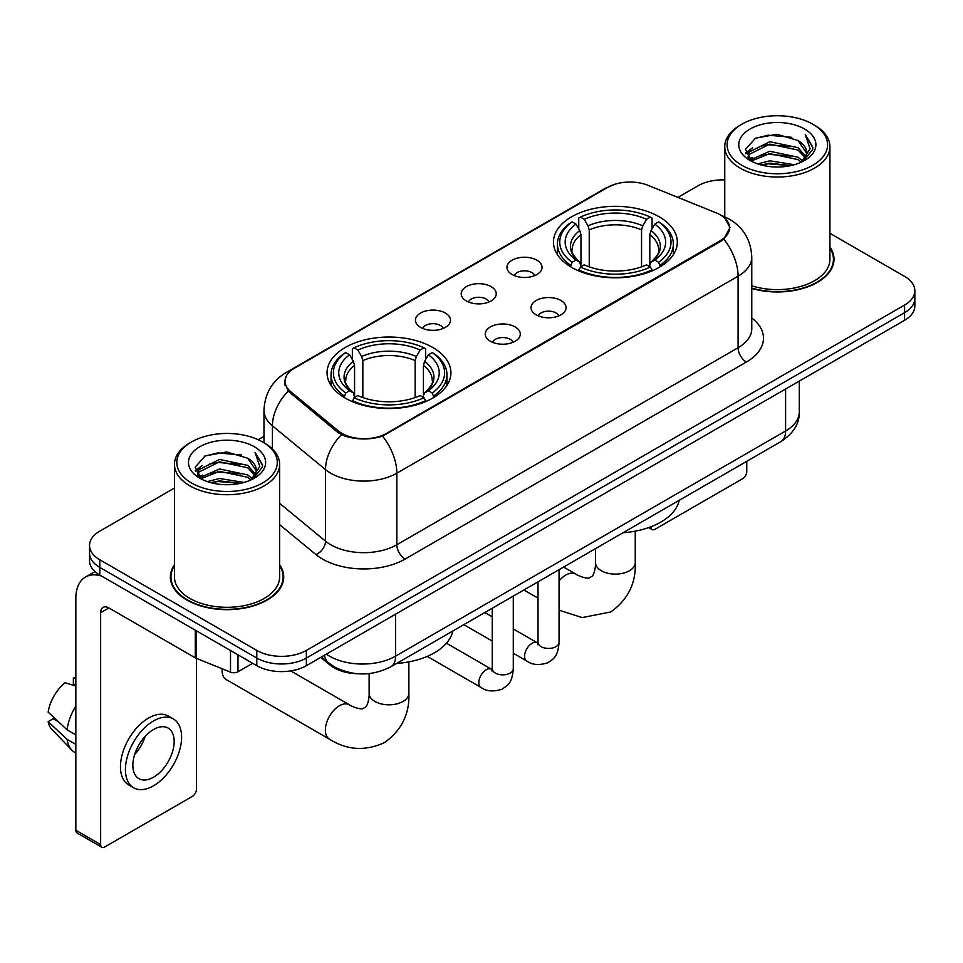 <?xml version="1.0" encoding="UTF-8"?>
<svg xmlns="http://www.w3.org/2000/svg" width="963" height="963" viewBox="0 0 963 963"><rect width="100%" height="100%" fill="white"/><g stroke="black" fill="none" stroke-linecap="round" stroke-linejoin="round"><path stroke-width="1.44" d="M432.784 347.499A61.933 35.751 0 0 0 365.29 339.746A61.933 35.751 0 0 0 327.059 372.777A61.933 35.751 0 0 0 345.199 398.068A61.933 35.751 0 0 0 412.694 405.82A61.933 35.751 0 0 0 450.925 372.777A61.933 35.751 0 0 0 432.784 347.499M659.186 216.795A61.933 35.751 0 0 0 591.691 209.043A61.933 35.751 0 0 0 553.46 242.074A61.933 35.751 0 0 0 571.601 267.353A61.933 35.751 0 0 0 639.095 275.105A61.933 35.751 0 0 0 677.326 242.074A61.933 35.751 0 0 0 659.186 216.795M512.111 274.515A17.527 10.124 180 0 1 508.633 271.65A17.527 10.124 180 0 1 514.435 259.071A17.527 10.124 180 0 1 536.897 260.203A17.527 10.124 180 0 1 540.375 271.65A17.527 10.124 180 0 1 512.111 274.515M534.766 275.562A10.521 6.067 0 0 0 531.937 272.601A10.521 6.067 0 0 0 521.573 271.06A10.521 6.067 0 0 0 514.242 275.562M466.333 300.938A17.527 10.124 180 0 1 462.854 298.073A17.527 10.124 180 0 1 468.656 285.505A17.527 10.124 180 0 1 491.118 286.625A17.527 10.124 180 0 1 494.597 298.073A17.527 10.124 180 0 1 466.333 300.938M488.987 301.985A10.521 6.067 0 0 0 486.159 299.036A10.521 6.067 0 0 0 475.806 297.495A10.521 6.067 0 0 0 468.463 301.985M420.554 327.372A17.527 10.124 180 0 1 417.075 324.507A17.527 10.124 180 0 1 422.889 311.928A17.527 10.124 180 0 1 445.351 313.059A17.527 10.124 180 0 1 448.83 324.507A17.527 10.124 180 0 1 420.554 327.372M443.209 328.419A10.521 6.067 0 0 0 440.392 325.458A10.521 6.067 0 0 0 430.028 323.917A10.521 6.067 0 0 0 422.697 328.419M536.15 314.817A17.527 10.124 180 0 1 532.671 311.964A17.527 10.124 180 0 1 538.486 299.385A17.527 10.124 180 0 1 560.935 300.504A17.527 10.124 180 0 1 564.414 311.964A17.527 10.124 180 0 1 536.15 314.817M558.805 315.876A10.521 6.067 0 0 0 555.988 312.915A10.521 6.067 0 0 0 545.624 311.374A10.521 6.067 0 0 0 538.293 315.876M490.372 341.251A17.527 10.124 180 0 1 486.905 338.386A17.527 10.124 180 0 1 492.707 325.807A17.527 10.124 180 0 1 515.169 326.939A17.527 10.124 180 0 1 518.648 338.386A17.527 10.124 180 0 1 490.372 341.251M513.026 342.298A10.521 6.067 0 0 0 510.209 339.337A10.521 6.067 0 0 0 499.845 337.796A10.521 6.067 0 0 0 492.514 342.298M716.111 212.835A31.55 18.213 180 0 1 720.324 214.881A31.55 18.213 180 0 1 729.569 227.762A31.55 18.213 180 0 1 720.324 240.642L386.512 433.362A31.55 18.213 180 0 1 338.362 430.93L290.718 391.652A31.55 18.213 180 0 1 285.012 381.204A31.55 18.213 180 0 1 294.257 368.323L607.677 187.376A31.55 18.213 180 0 1 648.075 185.341L716.111 212.835M357.718 673.739A35.053 20.235 180 0 1 330.14 665.12L320.751 657.38M174.459 564.751A56.673 32.718 0 0 0 170.379 576.957A56.673 32.718 0 0 0 186.978 600.093A56.673 32.718 0 0 0 248.731 607.184A56.673 32.718 0 0 0 283.724 576.957A56.673 32.718 0 0 0 279.631 564.751M170.957 579.907A56.673 32.718 0 0 0 170.764 580.773M725.043 218.372L729.978 227.569L723.803 239.125L720.733 241.34L382.552 436.143C370.045 439.91 357.538 439.91 345.031 436.143L337.953 432.556L288.19 391.122L284.603 382.022L286.216 376.22M174.459 488.048L99.803 531.155A35.053 20.235 0 0 0 89.535 545.467L89.535 560.731A35.053 20.235 0 0 0 99.803 575.043L256.796 665.686L256.796 658.054A35.053 20.235 0 0 0 306.366 658.054L904.582 312.674A35.053 20.235 0 0 0 914.85 298.361A35.053 20.235 0 0 1 904.582 312.674L306.366 658.054A35.053 20.235 0 0 1 256.796 658.054L99.803 567.412L256.796 658.054L256.796 650.422A35.053 20.235 0 0 0 306.366 650.422L904.582 305.042A35.053 20.235 0 0 0 914.85 290.73A35.053 20.235 0 0 0 904.582 276.417L829.925 233.311M89.535 553.099A35.053 20.235 0 0 0 99.803 567.412A35.053 20.235 0 0 1 89.535 553.099M751.778 288.455A56.673 32.718 0 0 0 834.006 259.252A56.673 32.718 0 0 0 829.925 247.046M724.754 179.888A35.053 20.235 0 0 0 698.019 185.787L677.904 197.391M263.97 436.383L258.204 439.706M89.535 545.467A35.053 20.235 0 0 0 99.803 559.78L256.796 650.422M283.339 580.773A56.673 32.718 0 0 0 283.134 579.907M833.621 263.068A56.673 32.718 0 0 0 833.428 262.189M256.796 665.686A35.053 20.235 0 0 0 306.366 665.686L904.582 320.306A35.053 20.235 0 0 0 914.85 305.993L914.85 290.73M650.832 526.821L650.916 526.869A5.838 3.371 120 0 0 652.132 529.542A5.838 3.371 120 0 0 655.057 529.253L742.629 478.695A5.838 3.371 120 0 0 746.77 471.533L746.77 461.313M741.811 165.275A50.245 29.01 0 0 0 812.868 165.275A50.245 29.01 0 0 0 812.868 124.239L814.517 125.202A52.58 30.359 0 0 1 829.925 146.665A52.58 30.359 0 0 1 797.46 174.712A52.58 30.359 0 0 1 740.162 168.128A52.58 30.359 0 0 1 724.754 146.665A52.58 30.359 0 0 1 740.162 125.202L741.811 124.239A50.245 29.01 0 0 0 741.811 165.275M751.778 285.782A52.58 30.359 0 0 0 829.925 259.252L829.925 146.665M751.778 288.069A56.083 32.381 0 0 0 833.428 259.252A56.083 32.381 0 0 0 829.925 247.985M757.652 163.903L769.774 160.797L794.355 164.733M761.119 164.962L769.774 163.18L790.767 165.624L768.137 163.83L761.36 165.022M750.105 160.014L769.774 151.251L797.99 157.21L802.54 160.977M751.296 161.002L769.774 153.635L797.99 159.593L801.276 162.109M748.468 158.377L749.118 152.046L769.774 141.717L797.99 147.664L805.718 156.427M748.215 157.222L749.118 154.429L769.774 144.101L797.99 150.047L805.164 157.571M800.975 162.35A29.215 16.865 0 0 0 806.549 152.443A29.215 16.865 0 0 0 797.99 140.514L806.537 153.009M804.611 129.018A38.556 22.257 0 0 0 750.153 128.97A38.556 22.257 0 0 0 749.9 160.4A38.556 22.257 0 0 0 750.069 160.496A38.556 22.257 0 0 0 804.767 160.4A38.556 22.257 0 0 0 804.611 129.018M797.99 140.514L777.009 134.254L755.437 138.215L745.434 149.518L752.067 161.555M803.371 161.182L812.688 149.361L812.868 147.243L805.297 134.579L810.064 148.771L801.288 162.205M814.517 125.202L812.868 124.239A50.245 29.01 0 0 0 741.811 124.239M805.297 134.579L812.868 147.724M754.932 138.467L768.137 135.205L791.803 137.324M745.819 153.815L750.129 150.433M759.614 146.4L768.137 144.739L790.96 146.617M759.614 155.934L768.137 154.285L790.96 156.162M745.567 152.876L752.645 147.845M749.334 159.292L752.645 157.39M570.481 266.691L572.142 262.273A55.625 32.116 0 0 1 572.142 221.875L575.97 224.09A50.245 29.01 0 0 0 575.97 260.058L579.75 262.213L580.966 266.715M580.966 264.873L580.966 234.671L579.75 230.59L575.97 224.09M578.751 228.869L578.751 218.059L580.412 217.108A55.625 32.116 0 0 1 650.374 217.108L646.546 219.311A50.245 29.01 0 0 0 584.228 219.311L588.008 225.824L589.236 229.904L589.236 266.835M641.551 266.835L641.551 229.904L642.766 225.824L646.546 219.311M623.121 532.695A64.268 37.1 0 0 0 679.192 500.315M578.751 269.905A57.961 33.464 0 0 0 652.035 269.905L650.374 267.04A55.625 32.116 0 0 1 580.412 267.04L578.751 270.904M652.035 270.904L652.035 269.905M572.142 221.875L570.481 222.826A57.961 33.464 0 0 0 557.433 243.976A57.961 33.464 0 0 0 570.481 265.138M650.374 217.108L652.035 218.059L652.035 228.869M580.412 267.04L584.228 264.837A50.245 29.01 0 0 0 646.546 264.837L650.374 267.04M575.97 260.058L572.142 262.273M584.228 219.311L580.412 217.108M579.75 230.59A44.948 25.953 0 0 0 579.75 262.213L579.955 262.345C573.575 256.17 570.975 251.981 572.154 249.778A43.239 24.966 0 0 1 580.966 234.671M660.293 265.138A57.961 33.464 0 0 0 673.354 243.976A57.961 33.464 0 0 0 660.293 222.826L658.632 221.875A55.625 32.116 0 0 1 658.632 262.273L660.293 266.691M658.632 262.273L654.816 260.058A50.245 29.01 0 0 0 654.816 224.09L658.632 221.875M654.816 224.09L651.036 230.59L649.808 234.671L649.808 264.873L651.036 262.213L654.816 260.058M649.808 234.671A43.239 24.966 0 0 1 658.62 249.778C659.799 251.993 657.199 256.182 650.819 262.345L651.036 262.213A44.948 25.953 0 0 0 651.036 230.59M649.808 266.715L649.808 264.873M222.164 668.767A19.862 11.472 120 0 0 222.092 670.453A19.862 11.472 120 0 0 226.209 679.553L329.49 739.187A19.862 11.472 -60 0 1 326.445 723.261A19.862 11.472 -60 0 1 339.421 705.759A19.862 11.472 -60 0 1 349.352 704.772C350.46 705.759 358.08 709.213 362.461 708.828L366.096 706.734C368.612 703.134 369.431 694.805 369.13 693.36A19.862 11.472 180 0 0 374.944 701.461A19.862 11.472 180 0 0 403.04 701.461A19.862 11.472 180 0 0 408.866 693.36C409.708 713.908 401.559 730.351 384.406 742.654C365.182 751.357 346.873 750.201 329.49 739.187M344.092 397.406L345.753 392.976A55.625 32.116 0 0 1 345.753 352.59L349.581 354.793A50.245 29.01 0 0 0 349.581 390.773L353.349 392.916L354.577 397.43M354.577 395.588L354.577 365.374L353.349 361.306L349.581 354.793M352.35 359.584L352.35 348.762L354.011 347.812A55.625 32.116 0 0 1 423.973 347.812L420.157 350.026A50.245 29.01 0 0 0 357.839 350.026L361.619 356.527L362.834 360.607L362.834 397.55M415.149 397.55L415.149 360.607L416.377 356.527L420.157 350.026M396.72 663.411A64.268 37.1 0 0 0 452.803 631.03M352.35 400.62A57.961 33.464 0 0 0 425.634 400.62L423.973 397.743A55.625 32.116 0 0 1 354.011 397.743L352.35 401.607M425.634 401.607L425.634 400.62M345.753 352.59L344.092 353.529A57.961 33.464 0 0 0 331.031 374.691A57.961 33.464 0 0 0 344.092 395.841M423.973 347.812L425.634 348.762L425.634 359.584M354.011 397.743L357.839 395.54A50.245 29.01 0 0 0 420.157 395.54L423.973 397.743M349.581 390.773L345.753 392.976M357.839 350.026L354.011 347.812M353.349 361.306A44.948 25.953 0 0 0 353.349 392.916L353.565 393.06C347.174 386.885 344.573 382.684 345.765 380.481A43.239 24.966 0 0 1 354.577 365.374M433.904 395.841A57.961 33.464 0 0 0 446.952 374.691A57.961 33.464 0 0 0 433.904 353.529L432.243 352.59A55.625 32.116 0 0 1 432.243 392.976L433.904 397.406M432.243 392.976L428.415 390.773A50.245 29.01 0 0 0 428.415 354.793L432.243 352.59M428.415 354.793L424.635 361.306L423.419 365.374L423.419 395.588L424.635 392.916L428.415 390.773M423.419 365.374A43.239 24.966 0 0 1 432.231 380.481C433.41 382.708 430.81 386.897 424.43 393.06L424.635 392.916A44.948 25.953 0 0 0 424.635 361.306M423.419 397.43L423.419 395.588M237.993 654.828L237.993 671.765L252.667 663.302M101.548 576.055A46.742 26.988 -120 0 0 85.526 577.03A46.742 26.988 -120 0 0 75.836 598.42L75.836 830.262L100.633 844.575L100.633 612.733A11.688 6.741 60 0 1 103.053 607.388A11.688 6.741 60 0 1 108.891 607.966L195.284 657.849L195.284 630.175M100.633 844.575A5.838 3.371 120 0 0 101.837 847.247L77.052 832.947A5.838 3.371 -60 0 1 75.836 830.262M101.837 847.247A5.838 3.371 120 0 0 104.762 846.959L192.347 796.401A5.838 3.371 120 0 0 196.476 789.239L196.476 658.391M237.993 671.765A5.838 3.371 180 0 1 230.518 672.15L196.067 658.223A5.838 3.371 180 0 1 195.284 657.849M153.514 777.213A29.215 16.865 120 0 0 172.594 751.477A29.215 16.865 120 0 0 168.116 728.064A29.215 16.865 120 0 0 153.514 729.521A29.215 16.865 120 0 0 134.423 755.257A29.215 16.865 120 0 0 138.901 778.67A29.215 16.865 120 0 0 153.514 777.213M134.639 754.571A29.215 16.865 120 0 0 145.124 736.418M75.836 678.734L73.369 677.976L73.369 683.85L75.836 685.283M173.376 718.964L168.417 716.099A39.724 22.943 120 0 0 148.555 718.061A39.724 22.943 120 0 0 122.602 753.078A39.724 22.943 120 0 0 128.693 784.917L133.64 787.77A39.724 22.943 120 0 0 153.514 785.808A39.724 22.943 120 0 0 179.467 750.791A39.724 22.943 120 0 0 173.376 718.964A39.724 22.943 120 0 0 153.514 720.926A39.724 22.943 120 0 0 127.561 755.943A39.724 22.943 120 0 0 133.64 787.77M75.836 706.048A38.556 22.257 120 0 0 67.073 729.81L48.15 712.114A30.383 17.539 120 0 1 65.099 682.755L75.836 686.005M75.836 734.877L67.073 729.81M58.382 721.696L53.23 718.723L48.15 721.648L67.073 739.355L75.836 744.411M67.073 739.355A38.556 22.257 120 0 0 71.828 750.117A38.556 22.257 120 0 0 74.741 752.416L75.836 753.054M75.836 677.29A30.383 17.539 120 0 0 73.369 677.976M48.15 721.648A30.383 17.539 120 0 0 51.737 729.208L71.828 750.117M191.517 482.981A50.245 29.01 0 0 0 262.574 482.981A50.245 29.01 0 0 0 262.574 441.957L264.235 442.908A52.58 30.359 0 0 1 279.631 464.371A52.58 30.359 0 0 1 247.166 492.418A52.58 30.359 0 0 1 189.867 485.834A52.58 30.359 0 0 1 174.459 464.371A52.58 30.359 0 0 1 189.867 442.908L191.517 441.957A50.245 29.01 0 0 0 191.517 482.981M174.459 464.371L174.459 576.957A52.58 30.359 0 0 0 189.867 598.42A52.58 30.359 0 0 0 247.166 605.005A52.58 30.359 0 0 0 279.631 576.957L279.631 464.371M174.459 565.69A56.083 32.381 0 0 0 170.957 576.957A56.083 32.381 0 0 0 187.388 599.853A56.083 32.381 0 0 0 248.514 606.871A56.083 32.381 0 0 0 283.134 576.957A56.083 32.381 0 0 0 279.631 565.69M207.358 481.608L219.492 478.503L244.072 482.439M210.837 482.668L219.492 480.886L240.473 483.33M199.798 477.708L219.492 468.957L247.708 474.915L252.246 478.683M201.014 478.707L219.492 471.34L247.708 477.299L250.982 479.815M198.185 476.083L198.835 469.751L219.492 459.423L247.708 465.37L255.436 474.133M197.921 474.928L198.835 472.135L219.492 461.807L247.708 467.765L254.882 475.277M250.693 480.056A29.215 16.865 0 0 0 256.266 470.149A29.215 16.865 0 0 0 247.708 458.219L256.242 470.726M254.316 446.724A38.556 22.257 0 0 0 199.871 446.676A38.556 22.257 0 0 0 199.618 478.105A38.556 22.257 0 0 0 199.786 478.202A38.556 22.257 0 0 0 254.485 478.105A38.556 22.257 0 0 0 254.316 446.724M247.708 458.219L226.714 451.96L205.143 455.92L195.152 467.224L201.773 479.273M253.076 478.888L262.393 467.067L262.586 464.948L255.002 452.285L259.781 466.477L250.994 479.911M264.235 442.908L262.574 441.957A50.245 29.01 0 0 0 191.517 441.957M255.002 452.285L262.574 465.43M204.65 456.173L217.855 452.911L241.52 455.03M195.525 471.521L199.835 468.138M209.332 464.106L217.855 462.457L240.678 464.322M209.332 473.64L217.855 471.99L240.678 473.868M211.078 482.728L217.855 481.536L240.449 483.342M195.284 470.582L202.35 465.55M199.04 476.998L202.35 475.096M290.718 391.652L290.718 393.614M338.362 430.93L338.362 432.881M386.512 433.362L386.512 434.301M720.324 240.642L720.324 241.581M330.14 664.085L330.14 665.12M751.778 317.959A58.43 33.729 180 0 1 746.349 362.052L405.11 559.07A11.688 6.741 60 0 1 396.84 544.757L738.091 347.739A46.742 26.988 0 0 0 751.778 328.66L751.778 257.097A46.742 26.988 180 0 1 738.091 276.176A40.903 23.618 -120 0 0 723.803 239.125M405.11 559.07A58.43 33.729 180 0 1 322.485 559.07A58.43 33.729 180 0 1 315.936 554.568L279.631 524.63M341.444 434.722A40.903 27.349 129.5 0 0 325.506 469.595L325.506 541.146A46.742 26.988 0 0 0 330.742 544.757A46.742 26.988 0 0 0 396.84 544.757L396.84 473.194A46.742 26.988 180 0 1 330.742 473.194A46.742 26.988 180 0 1 325.506 469.595L272.421 425.827A46.742 26.988 180 0 1 263.97 410.346L263.97 442.751M751.778 257.097C750.984 240.293 743.605 227.689 729.617 219.299L723.719 216.422A40.903 19.152 112 0 0 721.973 215.917M382.552 436.143A40.903 23.618 60 0 1 396.84 473.194L738.091 276.176L738.091 347.739A11.688 6.741 60 0 0 746.349 362.052M290.537 370.911A40.903 23.618 -120 0 0 286.131 372.549C272.144 380.939 264.765 393.542 263.97 410.346M286.131 372.549L604.644 188.652A40.903 23.618 60 0 1 607.749 187.34M288.19 391.122A40.903 27.349 129.5 0 0 272.421 425.827L272.421 449.035M306.366 650.422L306.366 665.686M904.582 305.042L904.582 320.306M99.803 559.78L99.803 575.043M279.631 503.324L325.506 541.146A11.688 7.812 -50.5 0 1 315.936 554.568M326.361 654.142A46.742 26.988 0 0 0 329.502 656.14A46.742 26.988 0 0 0 395.6 656.14L785.603 430.979A46.742 26.988 0 0 0 799.29 411.899C799.627 423.503 793.452 433.422 780.764 441.68L390.761 666.841A23.365 13.494 60 0 0 395.6 656.14L395.6 614.165M785.603 389.004L785.603 430.979A23.365 13.494 60 0 1 780.764 441.68M324.471 655.237A23.365 15.637 129.5 0 0 328.539 662.833L321.449 656.983M635.255 531.143L635.255 562.645A19.862 11.472 180 0 1 629.441 570.758A19.862 11.472 180 0 1 601.345 570.758A19.862 11.472 180 0 1 595.531 562.645C595.832 564.101 595.002 572.419 592.486 576.03L588.85 578.125C584.469 578.51 576.849 575.055 575.742 574.068L563.608 567.051M559.058 580.942A19.862 11.472 -60 0 1 565.811 575.055A19.862 11.472 -60 0 1 575.742 574.068M641.551 229.904A43.239 24.966 0 0 0 589.236 229.904M642.766 225.824A44.948 25.953 0 0 0 588.008 225.824M415.149 360.607A43.239 24.966 0 0 0 362.834 360.607M416.377 356.527A44.948 25.953 0 0 0 361.619 356.527M559.058 569.675L559.058 642.357A10.521 6.067 180 0 1 555.507 646.919A10.521 6.067 180 0 1 541.11 646.655A10.521 6.067 180 0 1 538.028 642.357L537.691 644.632L538.63 643.85M559.058 642.357C557.866 657.187 553.593 658.776 547.718 662.821C539.027 665.517 532.045 664.903 526.761 661.003A10.521 6.067 -60 0 1 525.148 652.577A10.521 6.067 -60 0 1 532.021 643.32A10.521 6.067 -60 0 1 532.491 643.067A10.521 6.067 -60 0 1 537.282 642.79L538.004 643.176M513.291 596.109L513.291 668.791A10.521 6.067 180 0 1 509.728 673.342A10.521 6.067 180 0 1 495.331 673.077A10.521 6.067 180 0 1 492.249 668.791L491.912 671.055L492.863 670.284M513.291 668.791C512.087 683.622 507.814 685.199 501.94 689.255C493.261 691.94 486.267 691.338 480.982 687.438A10.521 6.067 -60 0 1 479.381 679.011A10.521 6.067 -60 0 1 486.243 669.742A10.521 6.067 -60 0 1 486.712 669.49A10.521 6.067 -60 0 1 491.503 669.225L492.225 669.598M100.633 612.733L108.891 607.966M196.067 630.621L196.067 658.223M230.518 672.15L230.518 650.507M285.012 381.204L285.012 385.08M729.569 227.762L729.569 230.542M604.644 188.652L615.333 184.126M723.719 216.422L721.179 215.387M390.761 666.841C371.959 676.291 353.156 676.291 334.342 666.841L328.539 662.833M799.29 411.899L799.29 381.095M652.132 529.542L648.725 527.58M833.428 263.934L833.428 259.252M748.131 157.968L748.131 156.03M724.754 216.856L724.754 146.665M635.255 562.645C636.11 583.205 627.948 599.636 610.807 611.95L582.206 617.572L559.058 610.217M538.028 598.167L523.872 589.994M557.433 254.677L557.433 243.976M673.354 254.677L673.354 243.976M595.531 548.621L595.531 562.645M222.092 668.743L222.092 670.453M408.866 661.858L408.866 693.36M331.031 385.381L331.031 374.691M446.952 385.381L446.952 374.691M349.352 704.772L290.706 670.91M369.13 673.582L369.13 693.36M526.761 661.003L513.291 653.227M492.249 641.081L463.817 624.662M538.028 581.821L538.028 642.357M537.282 642.79L513.291 628.947M492.249 616.802L484.846 612.528M480.982 687.438L427.223 656.393M492.249 608.243L492.249 668.791M491.503 669.225L446.447 643.2M85.526 577.03L94.976 571.565M283.134 581.64L283.134 576.957M197.836 475.674L197.836 473.736M170.957 581.64L170.957 576.957"/></g></svg>

